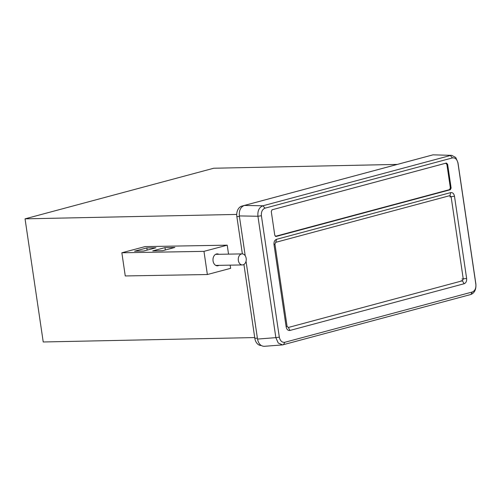 <?xml version="1.0" encoding="UTF-8"?>
<svg xmlns="http://www.w3.org/2000/svg" width="501" height="501" viewBox="0 0 501 501"><rect width="100%" height="100%" fill="white"/><g stroke="black" fill="none" stroke-linecap="round" stroke-linejoin="round"><path stroke-width="0.75" d="M464.101 283.748C466.011 282.977 466.851 281.205 466.625 278.437L454.488 196.223C453.906 193.543 452.628 192.346 450.643 192.616L276.533 239.315C274.623 240.085 273.784 241.851 274.009 244.626L286.146 326.84C286.729 329.514 288.012 330.716 289.991 330.441L464.101 283.748L462.429 280.785L463.262 279.038L451.119 196.818L449.86 195.634L275.75 242.327L274.924 244.075L286.447 322.149L287.06 326.295L288.325 327.479L462.429 280.785L461.108 280.76M449.998 195.609L450.643 192.616M466.625 278.437L461.935 279.013M289.991 330.441L288.325 327.479M286.146 326.84L287.06 326.295M274.009 244.626L274.917 244.075M276.533 239.315L275.75 242.327M454.488 196.223L449.817 196.918M279.32 337.148C280.178 340.905 282.007 342.615 284.812 342.289L472.255 292.014C474.935 290.874 476.138 288.351 475.862 284.436L457.939 163.044C457.081 159.287 455.252 157.577 452.447 157.909L265.004 208.178C262.324 209.318 261.121 211.848 261.397 215.756L279.32 337.148L275.857 337.649L278.237 343.022L282.583 344.901L264.259 346.316C260.745 346.204 258.503 343.786 257.527 339.071L246.035 261.253M245.227 255.767L239.34 215.925C238.933 210.489 240.599 207.001 244.331 205.448L433.027 154.84L451.683 155.354M271.993 209.819L445.646 163.245L446.892 164.409L447.606 164.215L451.119 188.025L450.305 189.741L276.032 236.485L274.786 235.313L271.273 211.503L272.081 209.787M272.093 209.787L446.36 163.044L447.606 164.215M472.255 292.014L470.89 294.482L282.583 344.901M470.89 294.482C474.597 292.941 476.257 289.446 475.875 284.004L457.952 162.618L455.728 157.483L451.739 155.354L433.027 154.84M265.004 208.178L262.925 205.786L298.095 196.348L450.361 155.51L452.447 157.903M244.331 205.448L262.925 205.786C259.142 207.326 257.483 210.821 257.934 216.257L239.34 215.925M257.527 339.071L275.857 337.649L257.934 216.257L261.397 215.756M446.892 164.409L450.361 187.913L449.547 189.629L275.331 236.334M254.715 337.568L43.23 341.976L25.05 218.843L213.739 168.236L397.312 164.409M25.05 218.843L236.722 214.428M121.856 252.78L125.256 275.945L207.364 274.523L203.963 251.358L121.856 252.78L145.115 246.592L227.222 245.171L228.537 254.126M207.364 274.523L230.629 268.336L230.159 265.148M203.963 251.358L227.222 245.171M143.649 251.039L155.917 247.776L146.837 247.932L134.575 251.195L143.649 251.039M162.631 250.707L174.893 247.444L164.992 247.613L152.724 250.882L162.631 250.707M164.992 247.613L165.343 249.986M146.837 247.932L147.156 250.105M218.837 254.295A5.968 4.315 89 0 0 217.19 253.875A5.968 4.315 89 0 0 212.981 259.919A5.968 4.315 89 0 0 217.396 265.818A5.968 4.315 89 0 0 218.154 265.712A5.968 4.315 89 0 0 219.031 265.342M245.308 255.898A5.524 3.989 89 0 0 242.158 253.894A5.524 3.989 89 0 0 238.263 259.487A5.524 3.989 89 0 0 242.352 264.935A5.524 3.989 89 0 0 245.897 261.741A5.524 3.989 89 0 0 245.308 255.898M261.228 345.521A8.955 6.419 88.8 0 1 254.821 338.256L243.924 264.459M242.365 253.894L236.854 216.582L239.428 216.532M429.783 155.711A8.955 6.419 88.8 0 0 429.489 155.78L241.845 206.105A8.955 6.419 88.8 0 0 236.854 216.582M284.812 342.289L283.441 344.751M475.862 284.436L475.875 284.004M457.939 163.044L457.952 162.618M450.361 187.913L451.119 188.025M449.547 189.629L450.305 189.741M275.5 236.309L276.032 236.485M445.646 163.245L446.36 163.044M254.821 338.256L257.395 338.2M241.845 206.105L242.897 206.08M215.749 265.398L242.352 264.935M215.562 254.351L242.158 253.894"/></g></svg>
